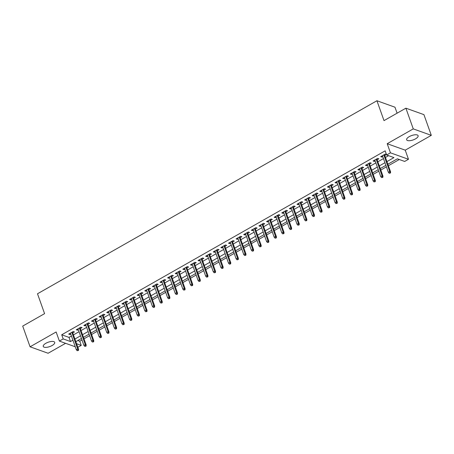 <?xml version="1.0" encoding="UTF-8"?>
<svg xmlns="http://www.w3.org/2000/svg" width="454" height="454" viewBox="0 0 454 454"><rect width="100%" height="100%" fill="white"/><g stroke="black" fill="none" stroke-linecap="round" stroke-linejoin="round"><path stroke-width="0.68" d="M52.108 345.517A6.084 2.315 160.4 0 0 54.718 342.361A6.084 2.315 160.4 0 0 45.865 343.286A6.084 2.315 160.4 0 0 43.255 346.442A6.084 2.315 160.4 0 0 52.108 345.517M415.506 138.862A6.084 2.315 160.4 0 0 418.117 135.701A6.084 2.315 160.4 0 0 409.27 136.626A6.084 2.315 160.4 0 0 406.653 139.781A6.084 2.315 160.4 0 0 415.506 138.862M77.816 340.545L79.751 341.238L81.226 345.381L77.855 347.299M397.097 113.182L394.969 107.201L376.928 100.743L37.5 293.772L44.583 313.646L22.7 326.091L30.072 346.799L48.113 353.257L65.597 343.309M376.928 100.743L384.01 120.622L405.887 108.183L423.928 114.635L431.3 135.343L413.265 128.885L387.2 143.708L390.44 152.822L408.481 159.28L404.673 161.442L397.364 158.826L387.881 164.217M387.2 143.708L405.235 150.166L431.3 135.343M405.235 150.166L408.481 159.28M79.751 341.238L81.987 339.967M83.99 338.826L89.597 335.642M91.6 334.502L97.207 331.312M99.216 330.171L104.817 326.982M106.826 325.841L112.427 322.658M114.436 321.517L120.038 318.328M122.047 317.187L127.648 314.003M129.657 312.857L135.258 309.673M137.267 308.533L142.868 305.343M144.877 304.203L150.478 301.019M152.487 299.878L158.088 296.689M160.097 295.548L165.699 292.359M167.708 291.218L173.314 288.035M175.318 286.894L180.925 283.705M182.928 282.564L188.535 279.375M190.538 278.234L196.145 275.05M198.148 273.91L203.755 270.72M205.758 269.58L211.365 266.396M213.369 265.255L218.976 262.066M220.979 260.925L226.586 257.736M228.595 256.595L234.196 253.411M236.205 252.271L241.806 249.081M243.815 247.941L249.416 244.751M251.425 243.611L257.026 240.427M259.035 239.286L264.637 236.097M266.646 234.956L272.247 231.773M274.256 230.626L279.857 227.443M281.866 226.302L287.467 223.113M289.476 221.972L295.077 218.788M297.086 217.648L302.693 214.458M304.696 213.318L310.303 210.128M312.307 208.988L317.914 205.804M319.917 204.663L325.524 201.474M327.527 200.333L333.134 197.144M335.137 196.003L340.744 192.819M342.747 191.679L348.354 188.489M350.357 187.349L355.964 184.165M357.973 183.024L363.575 179.835M365.584 178.694L371.185 175.505M373.194 174.364L378.795 171.181M380.804 170.04L386.405 166.851M388.414 165.71L399.299 159.519M405.887 108.183L413.265 128.885M72.736 332.918L74.456 331.936L73.242 331.499L68.673 334.099L69.893 334.536L70.728 334.059M80.347 328.588L82.072 327.612L80.852 327.175L76.283 329.769L77.503 330.206L78.338 329.729M87.957 324.264L89.682 323.282L88.462 322.845L83.894 325.444L85.114 325.881L85.954 325.404M95.567 319.934L97.292 318.952L96.072 318.521L91.504 321.114L92.724 321.551L93.564 321.074M103.177 315.604L104.902 314.628L103.682 314.191L99.114 316.79L100.334 317.221L101.174 316.744M110.787 311.279L112.513 310.298L111.292 309.861L106.724 312.46L107.944 312.897L108.784 312.42M118.398 306.949L120.123 305.973L118.903 305.536L114.334 308.13L115.554 308.567L116.394 308.09M126.008 302.625L127.733 301.643L126.513 301.206L121.944 303.805L123.165 304.242L124.004 303.766M133.618 298.295L135.343 297.313L134.123 296.876L129.56 299.475L130.775 299.912L131.615 299.436M141.234 293.965L142.953 292.989L141.733 292.552L137.17 295.145L138.385 295.582L139.225 295.106M148.844 289.641L150.563 288.659L149.343 288.222L144.781 290.821L145.995 291.258L146.835 290.781M156.454 285.311L158.174 284.329L156.953 283.898L152.391 286.491L153.605 286.928L154.445 286.451M164.064 280.981L165.784 280.005L164.564 279.568L160.001 282.167L161.221 282.598L162.055 282.121M171.674 276.656L173.394 275.674L172.174 275.238L167.611 277.837L168.831 278.274L169.665 277.797M179.285 272.326L181.004 271.35L179.79 270.913L175.221 273.507L176.441 273.944L177.276 273.467M186.895 267.996L188.614 267.02L187.4 266.583L182.831 269.182L184.052 269.619L184.886 269.143M194.505 263.672L196.224 262.69L195.01 262.253L190.442 264.852L191.662 265.289L192.496 264.813M202.115 259.342L203.835 258.366L202.62 257.929L198.052 260.522L199.272 260.959L200.106 260.483M209.725 255.017L211.451 254.036L210.23 253.599L205.662 256.198L206.882 256.635L207.716 256.158M217.335 250.687L219.061 249.706L217.841 249.274L213.272 251.868L214.492 252.305L215.332 251.828M224.946 246.357L226.671 245.381L225.451 244.944L220.882 247.538L222.102 247.975L222.942 247.498M232.556 242.033L234.281 241.051L233.061 240.614L228.493 243.213L229.713 243.65L230.553 243.174M240.166 237.703L241.891 236.727L240.671 236.29L236.103 238.883L237.323 239.32L238.163 238.844M247.776 233.373L249.501 232.397L248.281 231.96L243.713 234.559L244.933 234.99L245.773 234.519M255.386 229.049L257.112 228.067L255.891 227.63L251.323 230.229L252.543 230.666L253.383 230.189M262.997 224.719L264.722 223.743L263.502 223.306L258.939 225.899L260.153 226.336L260.993 225.859M270.612 220.394L272.332 219.413L271.112 218.976L266.549 221.575L267.764 222.012L268.603 221.535M278.223 216.064L279.942 215.083L278.722 214.646L274.159 217.245L275.374 217.682L276.214 217.205M285.833 211.734L287.552 210.758L286.332 210.321L281.769 212.915L282.984 213.352L283.824 212.875M293.443 207.41L295.162 206.428L293.942 205.991L289.38 208.59L290.6 209.027L291.434 208.551M301.053 203.08L302.773 202.098L301.552 201.667L296.99 204.26L298.21 204.697L299.044 204.221M308.663 198.75L310.383 197.774L309.168 197.337L304.6 199.936L305.82 200.367L306.654 199.891M316.273 194.426L317.993 193.444L316.779 193.007L312.21 195.606L313.43 196.043L314.264 195.566M323.884 190.095L325.603 189.119L324.389 188.682L319.82 191.276L321.04 191.713L321.875 191.236M331.494 185.765L333.213 184.789L331.999 184.352L327.43 186.952L328.651 187.388L329.485 186.912M339.104 181.441L340.829 180.459L339.609 180.022L335.041 182.621L336.261 183.058L337.101 182.582M346.714 177.111L348.439 176.135L347.219 175.698L342.651 178.291L343.871 178.728L344.711 178.252M354.324 172.787L356.049 171.805L354.829 171.368L350.261 173.967L351.481 174.404L352.321 173.927M361.934 168.457L363.66 167.475L362.44 167.044L357.871 169.637L359.091 170.074L359.931 169.597M369.545 164.127L371.27 163.151L370.05 162.714L365.481 165.307L366.701 165.744L367.541 165.267M377.155 159.802L378.88 158.821L377.66 158.384L373.092 160.983L374.312 161.42L375.152 160.943M386.944 161.584L393.947 157.606L386.638 154.984L385.162 150.841L61.716 334.78L69.025 337.401L71.431 336.034M73.44 334.887L79.041 331.704M81.05 330.563L86.652 327.374M88.661 326.233L94.262 323.049M96.271 321.909L101.872 318.719M103.881 317.579L109.482 314.389M111.491 313.249L117.098 310.065M119.101 308.924L124.708 305.735M126.711 304.594L132.318 301.411M134.322 300.264L139.928 297.081M141.932 295.94L147.539 292.751M149.542 291.61L155.149 288.426M157.152 287.286L162.759 284.096M164.762 282.956L170.369 279.766M172.378 278.625L177.979 275.442M179.988 274.301L185.59 271.112M187.598 269.971L193.2 266.782M195.209 265.641L200.81 262.457M202.819 261.317L208.42 258.127M210.429 256.987L216.03 253.803M218.039 252.662L223.64 249.473M225.649 248.332L231.251 245.143M233.26 244.002L238.861 240.819M240.87 239.678L246.477 236.489M248.48 235.348L254.087 232.159M256.09 231.018L261.697 227.834M263.7 226.694L269.307 223.504M271.31 222.364L276.917 219.18M278.921 218.034L284.527 214.85M286.531 213.709L292.138 210.52M294.141 209.379L299.748 206.195M301.757 205.055L307.358 201.865M309.367 200.725L314.968 197.535M316.977 196.395L322.578 193.211M324.587 192.07L330.189 188.881M332.197 187.74L337.799 184.551M339.808 183.41L345.409 180.227M347.418 179.086L353.019 175.897M355.028 174.756L360.629 171.572M362.638 170.432L368.239 167.242M370.248 166.102L375.855 162.912M377.859 161.772L383.465 158.588M385.469 157.447L388.573 155.682M386.456 154.479L385.27 154.059L380.702 156.653L381.922 157.09L382.762 156.613M384.765 155.472L386.468 154.508M75.256 346.771L59.383 341.085L56.137 331.976L30.072 346.799M59.383 341.085L63.191 338.922L70.501 341.539L72.907 340.171M61.716 334.78L63.191 338.922M386.638 154.984L390.44 152.822M76.584 343.718L81.226 345.381M385.872 165.358L380.27 168.542M378.261 169.683L372.66 172.872M370.651 174.013L365.05 177.202M363.041 178.343L357.44 181.526M355.431 182.667L349.83 185.856M347.821 186.997L342.22 190.186M340.211 191.327L334.609 194.511M332.6 195.651L326.999 198.841M324.99 199.981L319.389 203.165M317.38 204.311L311.773 207.495M309.77 208.636L304.163 211.825M302.16 212.966L296.553 216.149M294.55 217.29L288.943 220.479M286.939 221.62L281.332 224.809M279.329 225.95L273.722 229.134M271.719 230.274L266.112 233.464M264.109 234.605L258.502 237.794M256.493 238.935L250.892 242.118M248.883 243.259L243.282 246.448M241.273 247.589L235.671 250.773M233.662 251.913L228.061 255.103M226.052 256.243L220.451 259.433M218.442 260.573L212.841 263.757M210.832 264.898L205.231 268.087M203.222 269.228L197.621 272.417M195.612 273.558L190.01 276.741M188.001 277.882L182.394 281.071M180.391 282.212L174.784 285.396M172.781 286.542L167.174 289.726M165.171 290.866L159.564 294.056M157.561 295.196L151.954 298.38M149.951 299.521L144.344 302.71M142.34 303.851L136.733 307.04M134.73 308.181L129.123 311.365M127.114 312.505L121.513 315.695M119.504 316.835L113.903 320.019M111.894 321.165L106.293 324.349M104.284 325.49L98.683 328.679M96.674 329.82L91.072 333.003M89.063 334.144L83.462 337.333M81.453 338.474L75.852 341.663M74.916 339.03L80.517 335.846M82.526 334.706L88.127 331.516M90.136 330.376L95.737 327.186M97.746 326.046L103.347 322.862M105.356 321.721L110.958 318.532M112.967 317.391L118.568 314.208M120.577 313.061L126.178 309.878M128.187 308.737L133.794 305.548M135.797 304.407L141.404 301.223M143.407 300.083L149.014 296.893M151.017 295.753L156.624 292.563M158.628 291.423L164.234 288.239M166.238 287.098L171.845 283.909M173.848 282.768L179.455 279.585M181.458 278.438L187.065 275.255M189.074 274.114L194.675 270.924M196.684 269.784L202.285 266.6M204.294 265.459L209.896 262.27M211.904 261.129L217.506 257.94M219.515 256.799L225.116 253.616M227.125 252.475L232.726 249.286M234.735 248.145L240.336 244.956M242.345 243.815L247.946 240.631M249.955 239.491L255.557 236.301M257.566 235.161L263.172 231.977M265.176 230.831L270.783 227.647M272.786 226.506L278.393 223.317M280.396 222.176L286.003 218.993M288.006 217.852L293.613 214.663M295.616 213.522L301.223 210.333M303.227 209.192L308.834 206.008M310.837 204.868L316.444 201.678M318.453 200.537L324.054 197.354M326.063 196.207L331.664 193.024M333.673 191.883L339.274 188.694M341.283 187.553L346.884 184.369M348.893 183.229L354.495 180.039M356.504 178.899L362.105 175.709M364.114 174.569L369.715 171.385M371.724 170.244L377.325 167.055M379.334 165.914L384.935 162.725M69.025 337.401L70.501 341.539M381.587 156.153L381.922 157.09M373.977 160.478L374.312 161.42M366.367 164.808L366.701 165.744M358.756 169.132L359.091 170.074M351.146 173.462L351.481 174.404M343.536 177.792L343.871 178.728M335.926 182.116L336.261 183.058M328.316 186.446L328.651 187.388M320.706 190.776L321.04 191.713M313.095 195.101L313.43 196.043M305.485 199.431L305.82 200.367M297.875 203.761L298.21 204.697M290.265 208.085L290.6 209.027M282.655 212.415L282.984 213.352M275.039 216.74L275.374 217.682M267.429 221.07L267.764 222.012M259.819 225.4L260.153 226.336M252.208 229.724L252.543 230.666M244.598 234.054L244.933 234.99M236.988 238.384L237.323 239.32M229.378 242.708L229.713 243.65M221.768 247.038L222.102 247.975M214.157 251.363L214.492 252.305M206.547 255.693L206.882 256.635M198.937 260.023L199.272 260.959M191.327 264.347L191.662 265.289M183.717 268.677L184.052 269.619M176.107 273.007L176.441 273.944M168.496 277.332L168.831 278.274M160.886 281.662L161.221 282.598M153.276 285.992L153.605 286.928M145.66 290.316L145.995 291.258M138.05 294.646L138.385 295.582M130.44 298.97L130.775 299.912M122.83 303.3L123.165 304.242M115.22 307.63L115.554 308.567M107.609 311.955L107.944 312.897M99.999 316.285L100.334 317.221M92.389 320.615L92.724 321.551M84.779 324.939L85.114 325.881M77.169 329.269L77.503 330.206M69.558 333.594L69.893 334.536M389.986 172.832L389.226 173.263L390.474 173.002L389.986 172.832L389.714 171.51L388.34 172.287L382.427 155.677M383.795 154.893L389.714 171.51L390.588 171.822L384.436 154.536M390.474 173.002L390.588 171.822M388.34 172.287L389.226 173.263M382.376 177.156L381.615 177.588L382.864 177.332L382.376 177.156L382.103 175.84L380.73 176.617L374.817 160.001M376.184 159.223L382.103 175.84L382.977 176.152L376.82 158.86M382.864 177.332L382.977 176.152M380.73 176.617L381.615 177.588M374.766 181.487L374.005 181.918L375.254 181.662L374.766 181.487L374.493 180.164L373.12 180.947L367.207 164.331M368.574 163.553L374.493 180.164L375.367 180.482L369.21 163.19M375.254 181.662L375.367 180.482M373.12 180.947L374.005 181.918M367.155 185.811L366.395 186.248L367.644 185.987L367.155 185.811L366.883 184.494L365.51 185.272L359.596 168.661M360.964 167.878L366.883 184.494L367.757 184.806L361.6 167.515M367.644 185.987L367.757 184.806M365.51 185.272L366.395 186.248M359.545 190.141L358.785 190.572L360.033 190.317L359.545 190.141L359.273 188.824L357.9 189.602L351.986 172.985M353.354 172.208L359.273 188.824L360.147 189.136L353.989 171.845M360.033 190.317L360.147 189.136M357.9 189.602L358.785 190.572M351.935 194.471L351.175 194.902L352.423 194.647L351.935 194.471L351.663 193.149L350.289 193.926L344.376 177.315M345.744 176.538L351.663 193.149L352.537 193.466L346.379 176.175M352.423 194.647L352.537 193.466M350.289 193.926L351.175 194.902M344.325 198.795L343.565 199.232L344.813 198.971L344.325 198.795L344.047 197.479L342.679 198.256L336.766 181.64M338.134 180.862L344.047 197.479L344.926 197.791L338.769 180.499M344.813 198.971L344.926 197.791M342.679 198.256L343.565 199.232M336.715 203.125L335.954 203.557L337.203 203.301L336.715 203.125L336.437 201.803L335.069 202.586L329.156 185.97M330.523 185.192L336.437 201.803L337.316 202.121L331.159 184.829M337.203 203.301L337.316 202.121M335.069 202.586L335.954 203.557M329.105 207.455L328.344 207.887L329.593 207.626L329.105 207.455L328.827 206.133L327.459 206.911L321.54 190.3M322.913 189.517L328.827 206.133L329.706 206.445L323.549 189.159M329.593 207.626L329.706 206.445M327.459 206.911L328.344 207.887M321.494 211.78L320.728 212.217L321.977 211.956L321.494 211.78L321.216 210.463L319.849 211.241L313.93 194.624M315.303 193.847L321.216 210.463L322.096 210.775L315.939 193.483M321.977 211.956L322.096 210.775M319.849 211.241L320.728 212.217M313.884 216.11L313.118 216.541L314.367 216.286L313.884 216.11L313.606 214.787L312.239 215.571L306.319 198.954M307.693 198.177L313.606 214.787L314.486 215.105L308.328 197.813M314.367 216.286L314.486 215.105M312.239 215.571L313.118 216.541M306.268 220.44L305.508 220.871L306.756 220.61L306.268 220.44L305.996 219.117L304.628 219.895L298.709 203.284M300.083 202.501L305.996 219.117L306.876 219.43L300.718 202.143M306.756 220.61L306.876 219.43M304.628 219.895L305.508 220.871M298.658 224.764L297.898 225.195L299.146 224.94L298.658 224.764L298.386 223.447L297.018 224.225L291.099 207.609M292.472 206.831L298.386 223.447L299.265 223.76L293.108 206.468M299.146 224.94L299.265 223.76M297.018 224.225L297.898 225.195M291.048 229.094L290.288 229.525L291.536 229.27L291.048 229.094L290.776 227.772L289.408 228.555L283.489 211.939M284.862 211.161L290.776 227.772L291.655 228.09L285.498 210.798M291.536 229.27L291.655 228.09M289.408 228.555L290.288 229.525M283.438 233.418L282.677 233.855L283.926 233.594L283.438 233.418L283.165 232.102L281.798 232.879L275.879 216.263M277.246 215.485L283.165 232.102L284.045 232.414L277.888 215.122M283.926 233.594L284.045 232.414M281.798 232.879L282.677 233.855M275.828 237.748L275.067 238.18L276.316 237.924L275.828 237.748L275.555 236.432L274.188 237.209L268.269 220.593M269.636 219.815L275.555 236.432L276.435 236.744L270.278 219.452M276.316 237.924L276.435 236.744M274.188 237.209L275.067 238.18M268.218 242.078L267.457 242.51L268.706 242.249L268.218 242.078L267.945 240.756L266.572 241.534L260.658 224.923M262.026 224.14L267.945 240.756L268.819 241.074L262.667 223.782M268.706 242.249L268.819 241.074M266.572 241.534L267.457 242.51M260.607 246.403L259.847 246.84L261.095 246.579L260.607 246.403L260.335 245.086L258.962 245.864L253.048 229.247M254.416 228.47L260.335 245.086L261.209 245.398L255.057 228.107M261.095 246.579L261.209 245.398M258.962 245.864L259.847 246.84M252.997 250.733L252.237 251.164L253.485 250.909L252.997 250.733L252.725 249.411L251.351 250.194L245.438 233.577M246.806 232.8L252.725 249.411L253.599 249.728L247.441 232.437M253.485 250.909L253.599 249.728M251.351 250.194L252.237 251.164M245.387 255.063L244.627 255.494L245.875 255.233L245.387 255.063L245.115 253.741L243.741 254.518L237.828 237.907M239.196 237.124L245.115 253.741L245.989 254.053L239.831 236.767M245.875 255.233L245.989 254.053M243.741 254.518L244.627 255.494M237.777 259.387L237.016 259.819L238.265 259.563L237.777 259.387L237.504 258.071L236.131 258.848L230.218 242.232M231.585 241.454L237.504 258.071L238.378 258.383L232.221 241.091M238.265 259.563L238.378 258.383M236.131 258.848L237.016 259.819M230.167 263.717L229.406 264.149L230.655 263.893L230.167 263.717L229.894 262.395L228.521 263.178L222.608 246.562M223.975 245.784L229.894 262.395L230.768 262.713L224.611 245.421M230.655 263.893L230.768 262.713M228.521 263.178L229.406 264.149M222.556 268.042L221.796 268.479L223.045 268.218L222.556 268.042L222.284 266.725L220.911 267.502L214.997 250.892M216.365 250.109L222.284 266.725L223.158 267.037L217.001 249.745M223.045 268.218L223.158 267.037M220.911 267.502L221.796 268.479M214.946 272.372L214.186 272.803L215.434 272.548L214.946 272.372L214.668 271.055L213.301 271.832L207.387 255.216M208.755 254.439L214.668 271.055L215.548 271.367L209.39 254.075M215.434 272.548L215.548 271.367M213.301 271.832L214.186 272.803M207.336 276.702L206.576 277.133L207.824 276.872L207.336 276.702L207.058 275.379L205.69 276.157L199.777 259.546M201.145 258.769L207.058 275.379L207.938 275.697L201.78 258.405M207.824 276.872L207.938 275.697M205.69 276.157L206.576 277.133M199.726 281.026L198.966 281.463L200.214 281.202L199.726 281.026L199.448 279.709L198.08 280.487L192.161 263.87M193.535 263.093L199.448 279.709L200.328 280.022L194.17 262.73M200.214 281.202L200.328 280.022M198.08 280.487L198.966 281.463M192.116 285.356L191.35 285.787L192.598 285.532L192.116 285.356L191.838 284.034L190.47 284.817L184.551 268.201M185.924 267.423L191.838 284.034L192.717 284.352L186.56 267.06M192.598 285.532L192.717 284.352M190.47 284.817L191.35 285.787M184.5 289.686L183.739 290.117L184.988 289.856L184.5 289.686L184.228 288.364L182.86 289.141L176.941 272.531M178.314 271.747L184.228 288.364L185.107 288.676L178.95 271.39M184.988 289.856L185.107 288.676M182.86 289.141L183.739 290.117M176.89 294.01L176.129 294.447L177.378 294.186L176.89 294.01L176.617 292.694L175.25 293.471L169.331 276.855M170.704 276.077L176.617 292.694L177.497 293.006L171.34 275.714M177.378 294.186L177.497 293.006M175.25 293.471L176.129 294.447M169.28 298.34L168.519 298.772L169.768 298.516L169.28 298.34L169.007 297.018L167.639 297.801L161.72 281.185M163.094 280.407L169.007 297.018L169.887 297.336L163.729 280.044M169.768 298.516L169.887 297.336M167.639 297.801L168.519 298.772M161.669 302.67L160.909 303.102L162.157 302.841L161.669 302.67L161.397 301.348L160.029 302.126L154.11 285.515M155.484 284.732L161.397 301.348L162.277 301.66L156.119 284.374M162.157 302.841L162.277 301.66M160.029 302.126L160.909 303.102M154.059 306.995L153.299 307.426L154.547 307.171L154.059 306.995L153.787 305.678L152.419 306.456L146.5 289.839M147.868 289.062L153.787 305.678L154.666 305.99L148.509 288.699M154.547 307.171L154.666 305.99M152.419 306.456L153.299 307.426M146.449 311.325L145.689 311.756L146.937 311.501L146.449 311.325L146.177 310.003L144.809 310.786L138.89 294.169M140.258 293.392L146.177 310.003L147.056 310.32L140.899 293.029M146.937 311.501L147.056 310.32M144.809 310.786L145.689 311.756M138.839 315.649L138.078 316.086L139.327 315.825L138.839 315.649L138.566 314.333L137.193 315.11L131.28 298.494M132.647 297.716L138.566 314.333L139.44 314.645L133.289 297.353M139.327 315.825L139.44 314.645M137.193 315.11L138.078 316.086M131.229 319.979L130.468 320.411L131.717 320.155L131.229 319.979L130.956 318.657L129.583 319.44L123.67 302.824M125.037 302.046L130.956 318.657L131.83 318.975L125.673 301.683M131.717 320.155L131.83 318.975M129.583 319.44L130.468 320.411M123.619 324.309L122.858 324.741L124.107 324.479L123.619 324.309L123.346 322.987L121.973 323.764L116.059 307.154M117.427 306.371L123.346 322.987L124.22 323.299L118.063 306.013M124.107 324.479L124.22 323.299M121.973 323.764L122.858 324.741M116.008 328.634L115.248 329.071L116.496 328.81L116.008 328.634L115.736 327.317L114.363 328.094L108.449 311.478M109.817 310.701L115.736 327.317L116.61 327.629L110.453 310.337M116.496 328.81L116.61 327.629M114.363 328.094L115.248 329.071M108.398 332.964L107.638 333.395L108.886 333.14L108.398 332.964L108.126 331.641L106.752 332.424L100.839 315.808M102.207 315.031L108.126 331.641L109 331.959L102.842 314.667M108.886 333.14L109 331.959M106.752 332.424L107.638 333.395M100.788 337.294L100.028 337.725L101.276 337.464L100.788 337.294L100.516 335.971L99.142 336.749L93.229 320.138M94.597 319.355L100.516 335.971L101.39 336.283L95.232 318.997M101.276 337.464L101.39 336.283M99.142 336.749L100.028 337.725M93.178 341.618L92.417 342.049L93.666 341.794L93.178 341.618L92.9 340.301L91.532 341.079L85.619 324.462M86.986 323.685L92.9 340.301L93.779 340.614L87.622 323.322M93.666 341.794L93.779 340.614M91.532 341.079L92.417 342.049M85.568 345.948L84.807 346.379L86.056 346.124L85.568 345.948L85.29 344.626L83.922 345.409L78.009 328.792M79.376 328.015L85.29 344.626L86.169 344.944L80.012 327.652M86.056 346.124L86.169 344.944M83.922 345.409L84.807 346.379M77.957 350.272L77.197 350.709L78.446 350.448L77.957 350.272L77.679 348.956L76.312 349.733L70.393 333.123M71.766 332.339L77.679 348.956L78.559 349.268L72.402 331.976M78.446 350.448L78.559 349.268M76.312 349.733L77.197 350.709"/></g></svg>
